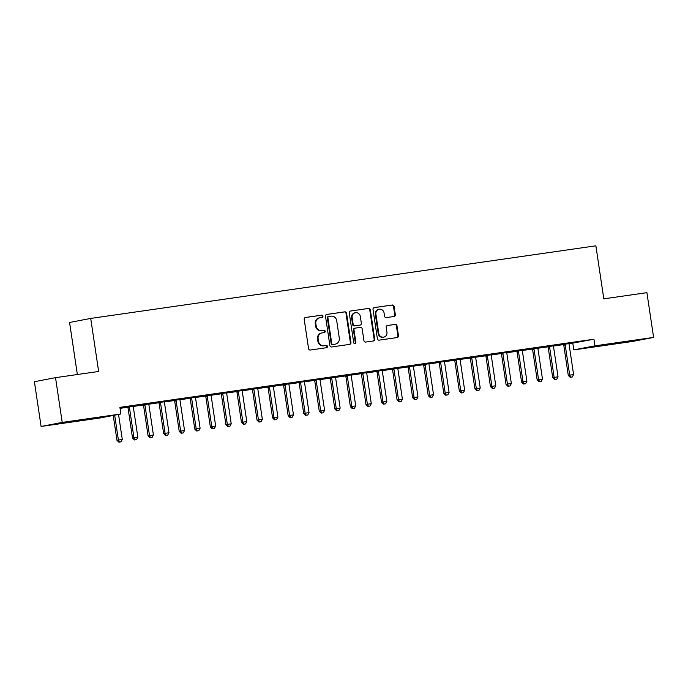 <?xml version="1.0" encoding="UTF-8"?>
<svg xmlns="http://www.w3.org/2000/svg" width="688" height="688" viewBox="0 0 688 688"><rect width="100%" height="100%" fill="white"/><g stroke="black" fill="none" stroke-linecap="round" stroke-linejoin="round"><path stroke-width="1.03" d="M322.947 316.145A1.152 1.084 79.2 0 0 321.709 315.164L305.472 317.495A1.643 1.539 79.2 0 0 304.191 319.344L308.568 348.627A1.643 1.539 79.2 0 0 310.34 350.037L326.568 347.707A1.152 1.084 79.2 0 0 327.471 346.408A1.152 1.084 79.2 0 0 326.232 345.428L324.125 345.729A5.263 4.936 79.2 0 1 318.467 341.222L318.097 338.78A5.263 4.936 79.2 0 1 322.208 332.872L324.306 332.571A1.152 1.084 79.2 0 0 325.209 331.281A1.152 1.084 79.2 0 0 323.971 330.292L321.864 330.593A5.263 4.936 79.2 0 1 316.205 326.095L315.835 323.652A5.263 4.936 79.2 0 1 319.946 317.744L322.044 317.443A1.152 1.084 79.2 0 0 322.947 316.145M321.7 317.486A1.152 1.084 79.2 0 0 321.133 315.276L305.205 317.564M326.224 347.75A1.152 1.084 79.2 0 0 325.656 345.531L324.125 345.729M323.962 332.622A1.152 1.084 79.2 0 0 323.394 330.403L321.864 330.593M616.947 343.398L634.336 340.612L616.947 343.398M68.834 422.183L86.215 419.396L68.834 422.183M394.035 316.48A1.643 1.539 79.2 0 0 395.316 314.64L394.086 306.418A1.643 1.539 79.2 0 0 392.315 305.016L374.289 307.605A1.643 1.539 79.2 0 0 373.008 309.454L377.385 338.737A1.643 1.539 79.2 0 0 379.157 340.147L397.182 337.55A1.643 1.539 79.2 0 0 398.464 335.71L396.985 325.785A1.643 1.539 79.2 0 0 395.213 324.375L387.499 325.484A1.643 1.539 79.2 0 0 386.217 327.333L386.948 332.252A4.403 4.128 79.2 0 1 383.689 337.163A4.403 4.128 79.2 0 1 378.778 333.431L375.897 314.149A4.403 4.128 79.2 0 1 379.157 309.239A4.403 4.128 79.2 0 1 384.067 312.971L384.549 316.188A1.643 1.539 79.2 0 0 386.321 317.589L394.035 316.48M564.865 344.138L564.994 344.37A1.677 1.574 -100.8 0 1 565.201 344.972L569.707 375.141L573.594 374.582L569.088 344.413A1.677 1.574 -100.8 0 1 569.105 343.776L593.942 339.218L119.901 407.348L120.89 413.978L99.76 418.029L41.091 426.465L62.221 422.415L120.89 413.978M593.942 339.218L594.931 345.849L653.6 337.412L632.47 341.463L573.801 349.891L594.931 345.849M41.091 426.465L34.4 381.711L55.53 377.66L98.642 371.468L90.713 318.424L595.877 245.814L603.806 298.85L646.909 292.658L653.6 337.412M55.53 377.66L62.221 422.415M346.58 313.246A1.643 1.539 79.2 0 0 344.808 311.845L326.783 314.433A1.643 1.539 79.2 0 0 325.501 316.282L329.879 345.565A1.643 1.539 79.2 0 0 331.65 346.976L349.676 344.378A1.643 1.539 79.2 0 0 350.957 342.538L346.58 313.246L346.012 313.358A1.643 1.539 79.2 0 0 344.241 311.948L326.516 314.502M350.536 311.019L368.562 308.43A1.643 1.539 79.2 0 1 370.333 309.832L374.711 339.124A1.643 1.539 79.2 0 1 373.429 340.964L365.715 342.074A1.643 1.539 79.2 0 1 363.943 340.672L362.172 328.795A1.643 1.539 79.2 0 0 360.4 327.385L355.283 328.124A1.643 1.539 79.2 0 0 353.993 329.965L355.842 342.332A1.152 1.084 79.2 0 1 354.991 343.613A1.152 1.084 79.2 0 1 353.701 342.641L349.255 312.868A1.643 1.539 79.2 0 1 350.536 311.019L350.407 311.045M90.713 318.424L69.583 322.474L77.357 374.521M566.112 343.484L556.781 344.826L566.104 343.415M553.582 345.832L547.872 346.649M534.989 347.956L525.649 349.298L534.98 347.887M522.459 350.304L516.748 351.121M503.865 352.428L494.526 353.77L503.857 352.359M491.335 354.776L485.625 355.593M472.742 356.9L463.402 358.242L472.733 356.831M460.212 359.248L454.501 360.073M441.61 361.372L432.279 362.722L441.601 361.312M429.088 363.72L423.369 364.545M410.487 365.853L401.147 367.194L410.478 365.784M397.956 368.2L392.246 369.017M379.363 370.325L370.024 371.666L379.355 370.256M366.833 372.672L361.123 373.489M348.24 374.797L338.9 376.138L348.231 374.728M335.71 377.144L329.999 377.97M317.116 379.269L307.777 380.61L317.099 379.208M304.586 381.616L298.876 382.442M285.984 383.749L276.653 385.091L285.976 383.68M273.463 386.088L267.744 386.914M254.861 388.221L245.521 389.563L254.852 388.152M242.331 390.569L236.62 391.386M223.738 392.693L214.398 394.035L223.729 392.624M211.207 395.041L205.497 395.858M192.614 397.165L183.275 398.507L192.606 397.096M180.084 399.513L174.374 400.339M161.491 401.637L152.151 402.979L161.474 401.577M148.961 403.985L143.242 404.811M130.359 406.118L121.028 407.459L130.35 406.049M120.047 408.345L127.787 407.227M133.352 406.427L143.345 404.991M148.918 404.191L158.911 402.755M164.475 401.955L174.477 400.519M180.041 399.719L190.034 398.283M195.598 397.483L205.6 396.047M211.164 395.247L221.158 393.811M226.73 393.011L236.724 391.567M242.288 390.767L252.29 389.331M257.854 388.531L267.847 387.095M273.411 386.295L283.413 384.859M288.977 384.059L298.97 382.623M304.543 381.823L314.536 380.387M320.101 379.587L330.102 378.151M335.667 377.351L345.66 375.915M351.224 375.115L361.226 373.679M366.79 372.879L376.783 371.443M378.116 370.978L378.245 371.21A1.677 1.574 -100.8 0 1 378.443 371.812L382.958 401.981L386.845 401.422L382.339 371.253A1.677 1.574 -100.8 0 1 382.356 370.617L392.349 369.198M393.674 368.742L393.803 368.974A1.677 1.574 -100.8 0 1 394.009 369.576L398.515 399.745L402.411 399.186L397.896 369.017A1.677 1.574 -100.8 0 1 397.922 368.381L407.915 366.962M409.24 366.506L409.369 366.738A1.677 1.574 -100.8 0 1 409.575 367.34L414.081 397.509L417.969 396.95L413.462 366.781A1.677 1.574 -100.8 0 1 413.479 366.145L423.473 364.726M424.797 364.27L424.926 364.502A1.677 1.574 -100.8 0 1 425.132 365.104L429.639 395.273L433.535 394.714L429.028 364.545A1.677 1.574 -100.8 0 1 429.045 363.909L439.039 362.49M440.363 362.034L440.492 362.266A1.677 1.574 -100.8 0 1 440.698 362.868L445.205 393.037L449.092 392.478L444.586 362.309A1.677 1.574 -100.8 0 1 444.611 361.673L454.605 360.254M455.929 359.798L456.058 360.03A1.677 1.574 -100.8 0 1 456.256 360.632L460.771 390.793L464.658 390.234L460.152 360.073A1.677 1.574 -100.8 0 1 460.169 359.437L470.162 358.018M475.726 357.218L485.728 355.782M487.052 355.326L487.181 355.55A1.677 1.574 -100.8 0 1 487.388 356.152L491.894 386.321L495.781 385.762L491.275 355.593A1.677 1.574 -100.8 0 1 491.292 354.965L501.285 353.546M502.61 353.082L502.739 353.314A1.677 1.574 -100.8 0 1 502.945 353.916L507.452 384.085L511.347 383.526L506.841 353.357A1.677 1.574 -100.8 0 1 506.858 352.72L516.851 351.31M518.176 350.846L518.305 351.078A1.677 1.574 -100.8 0 1 518.511 351.68L523.018 381.849L526.905 381.29L522.398 351.121A1.677 1.574 -100.8 0 1 522.424 350.484L532.417 349.065M533.742 348.61L533.871 348.842A1.677 1.574 -100.8 0 1 534.069 349.444L538.584 379.613L542.471 379.054L537.964 348.885A1.677 1.574 -100.8 0 1 537.982 348.248L547.975 346.829M549.299 346.374L549.428 346.606A1.677 1.574 -100.8 0 1 549.635 347.208L554.141 377.377L558.037 376.818L553.522 346.649A1.677 1.574 -100.8 0 1 553.548 346.012L563.541 344.593M133.395 406.221L127.684 407.047M145.925 403.882L136.585 405.223L145.916 403.813M164.518 401.749L158.808 402.575M177.048 399.401L167.709 400.743L177.04 399.341M195.641 397.277L189.931 398.094M208.172 394.929L198.841 396.271L208.163 394.86M226.773 392.805L221.063 393.622M239.304 390.457L229.964 391.799L239.286 390.388M257.897 388.333L252.186 389.15M270.427 385.985L261.087 387.327L270.418 385.916M289.02 383.852L283.31 384.678M301.55 381.505L292.211 382.846L301.542 381.444M320.144 379.38L314.433 380.206M332.674 377.033L323.334 378.374L332.665 376.964M351.276 374.908L345.557 375.725M363.797 372.561L354.466 373.902L363.789 372.492M382.399 370.436L376.689 371.253M394.929 368.089L385.59 369.43L394.912 368.02M413.522 365.956L407.812 366.781M426.053 363.617L416.713 364.958L426.044 363.548M444.646 361.484L438.935 362.309M457.176 359.136L447.836 360.478L457.167 359.076M475.769 357.012L470.059 357.837M488.299 354.664L478.968 356.006L488.291 354.595M506.901 352.54L501.182 353.357M519.423 350.192L510.092 351.534L519.414 350.123M538.025 348.068L532.314 348.885M550.555 345.72L541.215 347.062L550.546 345.651M569.148 343.587L563.438 344.413M581.678 341.239L572.339 342.59L581.67 341.179M572.803 343.26L573.801 349.891M319.378 317.856A5.263 4.936 79.2 0 0 315.267 323.764L315.835 323.652M321.296 330.704A5.263 4.936 79.2 0 1 315.629 326.198L315.267 323.764M321.64 332.983A5.263 4.936 79.2 0 0 317.529 338.892L318.097 338.78M323.558 345.84A5.263 4.936 79.2 0 1 317.89 341.334L317.529 338.892M349.375 344.421A1.643 1.539 79.2 0 0 350.39 342.641L346.012 313.358M328.804 316.471A1.152 1.084 79.2 0 0 327.909 317.761L331.754 343.467A1.152 1.084 79.2 0 0 332.992 344.456L335.202 344.138A5.263 4.936 79.2 0 0 339.313 338.229L336.69 320.651A5.263 4.936 79.2 0 0 331.023 316.153L328.804 316.471M328.718 316.489L328.236 316.575A1.152 1.084 79.2 0 0 327.333 317.873L327.909 317.761M335.417 344.103L334.841 344.206A5.263 4.936 79.2 0 1 334.635 344.241L332.416 344.559A1.152 1.084 79.2 0 1 331.177 343.579L327.333 317.873M350.269 311.088L368.562 308.43M373.128 341.007A1.643 1.539 79.2 0 0 374.143 339.227L369.766 309.944A1.643 1.539 79.2 0 0 367.994 308.534M355.146 328.142L354.707 328.228A1.643 1.539 79.2 0 0 353.426 330.077L355.275 342.443L355.842 342.332M354.698 343.63A1.152 1.084 79.2 0 0 355.275 342.443M360.323 316.471A4.403 4.128 79.2 0 0 355.412 312.73A4.403 4.128 79.2 0 0 352.153 317.641L353.168 324.435A1.643 1.539 79.2 0 0 354.939 325.845L360.056 325.106A1.643 1.539 79.2 0 0 361.338 323.257L360.323 316.471M355.412 312.73L354.845 312.842A4.403 4.128 79.2 0 0 351.585 317.753L352.153 317.641M359.618 325.192A1.643 1.539 79.2 0 1 359.489 325.218L354.372 325.949A1.643 1.539 79.2 0 1 352.6 324.547L351.585 317.753M379.157 309.239L378.581 309.342A4.403 4.128 79.2 0 0 375.321 314.253L375.897 314.149M383.689 337.163L383.121 337.275A4.403 4.128 79.2 0 1 378.202 333.534L375.321 314.253M396.881 337.593A1.643 1.539 79.2 0 0 397.896 335.813L396.408 325.888A1.643 1.539 79.2 0 0 394.645 324.487L387.224 325.553M393.734 316.523A1.643 1.539 79.2 0 0 394.749 314.743L393.519 306.53A1.643 1.539 79.2 0 0 391.747 305.119L374.023 307.674M113.253 415.449L116.96 440.286L122.283 439.451L118.542 414.434M114.681 415.174L118.388 440.01L119.454 442.074L118.878 442.186L121.011 441.851L119.454 442.074M122.283 439.451L121.011 441.851M118.878 442.186L116.96 440.286M127.65 406.986L127.813 407.279A1.677 1.574 -100.8 0 1 128.02 407.881L132.526 438.05L137.841 437.215L133.334 407.047A1.677 1.574 -100.8 0 1 133.352 406.41L133.412 406.152M129.112 406.771L129.241 407.004A1.677 1.574 -100.8 0 1 129.447 407.606L133.954 437.774L135.011 439.838L134.444 439.95L136.568 439.615L135.011 439.838M137.841 437.215L136.568 439.615M134.444 439.95L132.526 438.05M143.207 404.742L143.371 405.043A1.677 1.574 -100.8 0 1 143.577 405.645L148.083 435.805L153.407 434.979L148.9 404.811A1.677 1.574 -100.8 0 1 148.918 404.174L148.969 403.916M144.678 404.535L144.798 404.768A1.677 1.574 -100.8 0 1 145.005 405.37L149.511 435.538L150.577 437.602L150.001 437.714L152.134 437.379L150.577 437.602M153.407 434.979L152.134 437.379M150.001 437.714L148.083 435.805M158.773 402.506L158.937 402.798A1.677 1.574 -100.8 0 1 159.143 403.409L163.649 433.569L168.973 432.743L164.458 402.575A1.677 1.574 -100.8 0 1 164.484 401.938L164.535 401.68M160.235 402.299L160.364 402.532A1.677 1.574 -100.8 0 1 160.571 403.134L165.077 433.302L166.135 435.366L165.567 435.478L167.691 435.143L166.135 435.366M168.973 432.743L167.691 435.143M165.567 435.478L163.649 433.569M174.339 400.27L174.503 400.562A1.677 1.574 -100.8 0 1 174.7 401.164L179.215 431.333L184.53 430.499L180.024 400.339A1.677 1.574 -100.8 0 1 180.041 399.702L180.101 399.444M175.801 400.063L175.93 400.296A1.677 1.574 -100.8 0 1 176.128 400.898L180.643 431.058L181.701 433.13L181.133 433.242L183.257 432.907L181.701 433.13M184.53 430.499L183.257 432.907M181.133 433.242L179.215 431.333M189.897 398.034L190.06 398.326A1.677 1.574 -100.8 0 1 190.266 398.928L194.773 429.097L200.096 428.263L195.581 398.094A1.677 1.574 -100.8 0 1 195.607 397.466L195.659 397.208M191.359 397.827L191.488 398.051A1.677 1.574 -100.8 0 1 191.694 398.653L196.2 428.822L197.267 430.894L196.691 431.006L198.823 430.671L197.267 430.894M200.096 428.263L198.823 430.671M196.691 431.006L194.773 429.097M205.463 395.798L205.626 396.09A1.677 1.574 -100.8 0 1 205.832 396.692L210.339 426.861L215.654 426.027L211.147 395.858A1.677 1.574 -100.8 0 1 211.164 395.23L211.225 394.972M206.925 395.591L207.054 395.815A1.677 1.574 -100.8 0 1 207.26 396.417L211.766 426.586L212.824 428.658L212.257 428.77L214.381 428.435L212.824 428.658M215.654 426.027L214.381 428.435M212.257 428.77L210.339 426.861M221.02 393.562L221.183 393.854A1.677 1.574 -100.8 0 1 221.39 394.456L225.905 424.625L231.22 423.791L226.713 393.622A1.677 1.574 -100.8 0 1 226.73 392.986L226.782 392.736M222.491 393.347L222.611 393.579A1.677 1.574 -100.8 0 1 222.817 394.181L227.332 424.35L228.39 426.422L227.814 426.526L229.947 426.199L228.39 426.422M231.22 423.791L229.947 426.199M227.814 426.526L225.905 424.625M236.586 391.326L236.749 391.618A1.677 1.574 -100.8 0 1 236.956 392.22L241.462 422.389L246.786 421.555L242.271 391.386A1.677 1.574 -100.8 0 1 242.296 390.75L242.348 390.5M238.048 391.111L238.177 391.343A1.677 1.574 -100.8 0 1 238.383 391.945L242.89 422.114L243.948 424.186L243.38 424.29L245.504 423.963L243.948 424.186M246.786 421.555L245.504 423.963M243.38 424.29L241.462 422.389M252.152 389.09L252.315 389.382A1.677 1.574 -100.8 0 1 252.513 389.984L257.028 420.153L262.343 419.319L257.837 389.15A1.677 1.574 -100.8 0 1 257.854 388.514L257.914 388.256M253.614 388.875L253.743 389.107A1.677 1.574 -100.8 0 1 253.941 389.709L258.456 419.878L259.514 421.95L258.946 422.054L261.07 421.718L259.514 421.95M262.343 419.319L261.07 421.718M258.946 422.054L257.028 420.153M267.709 386.854L267.873 387.146A1.677 1.574 -100.8 0 1 268.079 387.748L272.586 417.917L277.909 417.083L273.403 386.914A1.677 1.574 -100.8 0 1 273.42 386.278L273.471 386.02M269.171 386.639L269.3 386.871A1.677 1.574 -100.8 0 1 269.507 387.473L274.013 417.642L275.08 419.706L274.503 419.818L276.636 419.482L275.08 419.706M277.909 417.083L276.636 419.482M274.503 419.818L272.586 417.917M283.275 384.609L283.439 384.91A1.677 1.574 -100.8 0 1 283.645 385.512L288.152 415.681L293.466 414.847L288.96 384.678A1.677 1.574 -100.8 0 1 288.977 384.042L289.037 383.784M284.737 384.403L284.866 384.635A1.677 1.574 -100.8 0 1 285.073 385.237L289.579 415.406L290.637 417.47L290.069 417.582L292.194 417.246L290.637 417.47M293.466 414.847L292.194 417.246M290.069 417.582L288.152 415.681M298.833 382.373L298.996 382.666A1.677 1.574 -100.8 0 1 299.203 383.276L303.718 413.436L309.032 412.611L304.526 382.442A1.677 1.574 -100.8 0 1 304.543 381.806L304.603 381.548M300.303 382.167L300.424 382.399A1.677 1.574 -100.8 0 1 300.63 383.001L305.145 413.17L306.203 415.234L305.635 415.346L307.76 415.01L306.203 415.234M309.032 412.611L307.76 415.01M305.635 415.346L303.718 413.436M314.399 380.137L314.562 380.43A1.677 1.574 -100.8 0 1 314.769 381.032L319.275 411.2L324.598 410.366L320.083 380.206A1.677 1.574 -100.8 0 1 320.109 379.57L320.161 379.312M315.861 379.931L315.99 380.163A1.677 1.574 -100.8 0 1 316.196 380.765L320.703 410.925L321.769 412.998L321.193 413.11L323.317 412.774L321.769 412.998M324.598 410.366L323.317 412.774M321.193 413.11L319.275 411.2M329.965 377.901L330.128 378.194A1.677 1.574 -100.8 0 1 330.335 378.796L334.841 408.964L340.156 408.13L335.649 377.961A1.677 1.574 -100.8 0 1 335.667 377.334L335.727 377.076M331.427 377.695L331.556 377.918A1.677 1.574 -100.8 0 1 331.762 378.529L336.269 408.689L337.326 410.762L336.759 410.874L338.883 410.538L337.326 410.762M340.156 408.13L338.883 410.538M336.759 410.874L334.841 408.964M345.522 375.665L345.686 375.958A1.677 1.574 -100.8 0 1 345.892 376.56L350.398 406.728L355.722 405.894L351.215 375.725A1.677 1.574 -100.8 0 1 351.233 375.098L351.284 374.84M346.984 375.459L347.113 375.682A1.677 1.574 -100.8 0 1 347.32 376.284L351.826 406.453L352.892 408.526L352.316 408.638L354.449 408.302L352.892 408.526M355.722 405.894L354.449 408.302M352.316 408.638L350.398 406.728M361.088 373.429L361.252 373.722A1.677 1.574 -100.8 0 1 361.458 374.324L365.964 404.492L371.279 403.658L366.773 373.489A1.677 1.574 -100.8 0 1 366.79 372.853L366.85 372.604M362.55 373.214L362.679 373.446A1.677 1.574 -100.8 0 1 362.886 374.048L367.392 404.217L368.45 406.29L367.882 406.393L370.006 406.066L368.45 406.29M371.279 403.658L370.006 406.066M367.882 406.393L365.964 404.492M376.646 371.193L376.809 371.486A1.677 1.574 -100.8 0 1 377.015 372.088L381.53 402.256L382.958 401.981L384.016 404.054L383.448 404.157L385.572 403.83L384.016 404.054M386.845 401.422L385.572 403.83M383.448 404.157L381.53 402.256M392.212 368.957L392.375 369.25A1.677 1.574 -100.8 0 1 392.581 369.852L397.088 400.02L398.515 399.745L399.582 401.818L399.006 401.921L401.138 401.594L399.582 401.818M402.411 399.186L401.138 401.594M399.006 401.921L397.088 400.02M407.778 366.721L407.941 367.014A1.677 1.574 -100.8 0 1 408.147 367.616L412.654 397.784L414.081 397.509L415.139 399.573L414.572 399.685L416.696 399.35L415.139 399.573M417.969 396.95L416.696 399.35M414.572 399.685L412.654 397.784M423.335 364.477L423.498 364.778A1.677 1.574 -100.8 0 1 423.705 365.38L428.211 395.548L429.639 395.273L430.705 397.337L430.129 397.449L432.262 397.114L430.705 397.337M433.535 394.714L432.262 397.114M430.129 397.449L428.211 395.548M438.901 362.241L439.064 362.533A1.677 1.574 -100.8 0 1 439.271 363.144L443.777 393.304L445.205 393.037L446.263 395.101L445.695 395.213L447.819 394.878L446.263 395.101M449.092 392.478L447.819 394.878M445.695 395.213L443.777 393.304M454.467 360.005L454.63 360.297A1.677 1.574 -100.8 0 1 454.828 360.899L459.343 391.068L460.771 390.793L461.829 392.865L461.261 392.977L463.385 392.642L461.829 392.865M464.658 390.234L463.385 392.642M461.261 392.977L459.343 391.068M470.024 357.769L470.188 358.061A1.677 1.574 -100.8 0 1 470.394 358.663L474.901 388.832L480.224 387.998L475.709 357.829A1.677 1.574 -100.8 0 1 475.735 357.201L475.786 356.943M471.486 357.562L471.615 357.786A1.677 1.574 -100.8 0 1 471.822 358.396L476.328 388.557L477.395 390.629L476.818 390.741L478.951 390.406L477.395 390.629M480.224 387.998L478.951 390.406M476.818 390.741L474.901 388.832M485.59 355.533L485.754 355.825A1.677 1.574 -100.8 0 1 485.96 356.427L490.467 386.596L491.894 386.321L492.952 388.393L492.384 388.505L494.509 388.17L492.952 388.393M495.781 385.762L494.509 388.17M492.384 388.505L490.467 386.596M501.148 353.297L501.311 353.589A1.677 1.574 -100.8 0 1 501.518 354.191L506.024 384.36L507.452 384.085L508.518 386.157L507.942 386.26L510.075 385.934L508.518 386.157M511.347 383.526L510.075 385.934M507.942 386.26L506.024 384.36M516.714 351.061L516.877 351.353A1.677 1.574 -100.8 0 1 517.084 351.955L521.59 382.124L523.018 381.849L524.075 383.921L523.508 384.024L525.632 383.698L524.075 383.921M526.905 381.29L525.632 383.698M523.508 384.024L521.59 382.124M532.28 348.825L532.443 349.117A1.677 1.574 -100.8 0 1 532.641 349.719L537.156 379.888L538.584 379.613L539.641 381.685L539.074 381.788L541.198 381.462L539.641 381.685M542.471 379.054L541.198 381.462M539.074 381.788L537.156 379.888M547.837 346.589L548.001 346.881A1.677 1.574 -100.8 0 1 548.207 347.483L552.713 377.652L554.141 377.377L555.207 379.441L554.631 379.552L556.764 379.217L555.207 379.441M558.037 376.818L556.764 379.217M554.631 379.552L552.713 377.652M563.403 344.353L563.567 344.645A1.677 1.574 -100.8 0 1 563.773 345.247L568.279 375.416L569.707 375.141L570.765 377.205L570.197 377.316L572.321 376.981L570.765 377.205M573.594 374.582L572.321 376.981M570.197 377.316L568.279 375.416M321.133 315.276L321.709 315.164M325.656 345.531L326.232 345.428M323.394 330.403L323.971 330.292M315.629 326.198L316.205 326.095M317.89 341.334L318.467 341.222M350.39 342.641L350.957 342.538M344.241 311.948L344.808 311.845M331.177 343.579L331.754 343.467M332.416 344.559L332.992 344.456M334.635 344.241L335.202 344.138M369.766 309.944L370.333 309.832M374.143 339.227L374.711 339.124M353.426 330.077L353.993 329.965M352.6 324.547L353.168 324.435M354.372 325.949L354.939 325.845M359.489 325.218L360.056 325.106M378.202 333.534L378.778 333.431M394.645 324.487L395.213 324.375M396.408 325.888L396.985 325.785M397.896 335.813L398.464 335.71M391.747 305.119L392.315 305.016M393.519 306.53L394.086 306.418M394.749 314.743L395.316 314.64M127.813 407.279L129.241 407.004M128.02 407.881L129.447 407.606M143.371 405.043L144.798 404.768M143.577 405.645L145.005 405.37M158.937 402.798L160.364 402.532M159.143 403.409L160.571 403.134M174.503 400.562L175.93 400.296M174.7 401.164L176.128 400.898M190.06 398.326L191.488 398.051M190.266 398.928L191.694 398.653M205.626 396.09L207.054 395.815M205.832 396.692L207.26 396.417M221.183 393.854L222.611 393.579M221.39 394.456L222.817 394.181M236.749 391.618L238.177 391.343M236.956 392.22L238.383 391.945M252.315 389.382L253.743 389.107M252.513 389.984L253.941 389.709M267.873 387.146L269.3 386.871M268.079 387.748L269.507 387.473M283.439 384.91L284.866 384.635M283.645 385.512L285.073 385.237M298.996 382.666L300.424 382.399M299.203 383.276L300.63 383.001M314.562 380.43L315.99 380.163M314.769 381.032L316.196 380.765M330.128 378.194L331.556 377.918M330.335 378.796L331.762 378.529M345.686 375.958L347.113 375.682M345.892 376.56L347.32 376.284M361.252 373.722L362.679 373.446M361.458 374.324L362.886 374.048M376.809 371.486L378.245 371.21M377.015 372.088L378.443 371.812M392.375 369.25L393.803 368.974M392.581 369.852L394.009 369.576M407.941 367.014L409.369 366.738M408.147 367.616L409.575 367.34M423.498 364.778L424.926 364.502M423.705 365.38L425.132 365.104M439.064 362.533L440.492 362.266M439.271 363.144L440.698 362.868M454.63 360.297L456.058 360.03M454.828 360.899L456.256 360.632M470.188 358.061L471.615 357.786M470.394 358.663L471.822 358.396M485.754 355.825L487.181 355.55M485.96 356.427L487.388 356.152M501.311 353.589L502.739 353.314M501.518 354.191L502.945 353.916M516.877 351.353L518.305 351.078M517.084 351.955L518.511 351.68M532.443 349.117L533.871 348.842M532.641 349.719L534.069 349.444M548.001 346.881L549.428 346.606M548.207 347.483L549.635 347.208M563.567 344.645L564.994 344.37M563.773 345.247L565.201 344.972M319.163 317.89L319.731 317.779M321.425 333.018L321.993 332.906M328.193 316.583L328.761 316.48M354.638 328.245L355.214 328.133M359.549 325.209L360.125 325.097"/></g></svg>
